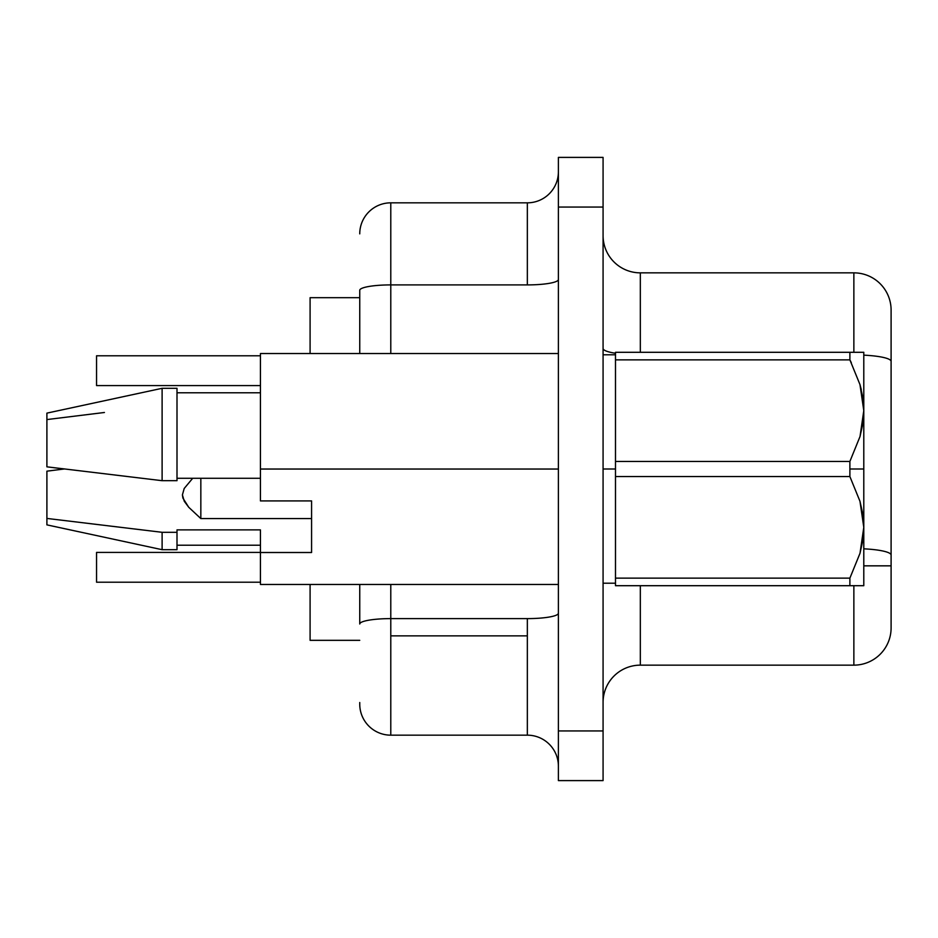 <?xml version="1.0" encoding="UTF-8"?>
<svg xmlns="http://www.w3.org/2000/svg" width="938" height="938" viewBox="0 0 938 938"><rect width="100%" height="100%" fill="white"/><g stroke="black" fill="none" stroke-linecap="round" stroke-linejoin="round"><path stroke-width="1.41" d="M603.075 469L615.492 469L603.075 469M558.391 613.218A31.036 5.394 0 0 1 527.344 618.611L390.783 618.611L390.783 635.858L527.344 635.858L527.344 618.611L390.783 618.611L390.783 584.456L390.783 618.611A31.036 5.394 180 0 0 359.746 623.993L359.746 584.456L359.746 623.993A31.036 5.394 0 0 1 390.783 618.611L390.783 735.169L527.344 735.169L527.344 635.858L390.783 635.858L390.783 735.169L527.344 735.169L527.344 618.611A31.036 5.394 180 0 0 558.356 613.44M863.792 565.837L891.1 565.837L891.1 555.062A37.239 6.472 180 0 0 863.792 548.824A37.239 6.472 0 0 1 891.1 555.062L891.1 627.909A37.239 37.239 0 0 1 853.861 665.148L853.861 585.699L853.861 665.148A37.239 37.239 0 0 0 891.1 627.909L891.1 565.837L863.792 565.837M260.436 529.888L177.001 529.888L177.001 532.303L162.11 532.303L162.11 549.691L162.11 532.303L46.9 518.433L46.9 524.87L162.11 549.691L177.001 549.691L177.001 529.888L260.436 529.888L260.436 552.505L311.58 552.505L311.58 500.915L260.436 500.915L260.436 353.544L558.391 353.544L260.436 353.544L260.436 469.035L558.391 469.035L260.436 469.035L260.436 500.915L311.58 500.915L311.58 552.505L260.436 552.505L260.436 529.888M64.183 469L46.9 471.169L46.9 518.433L46.9 471.169L64.183 469L53.067 470.395L64.183 469L47.592 466.913M200.838 518.585L200.838 478.274L200.838 518.585L188.737 507.27L182.898 498.09L182.406 494.889L184.2 488.487L192.7 478.274L184.2 488.487L182.406 494.889L184.27 501.255L188.737 507.27L200.838 518.585L311.58 518.585L200.838 518.585M862.796 514.13L863.792 527.344L863.792 469L849.887 469L849.887 476.563L859.97 501.279L862.796 514.13M859.994 585.699L863.792 585.699L863.792 527.344L860.017 553.244L849.887 578.136L615.492 578.136L615.492 585.699L849.887 585.699L849.887 578.136L849.887 585.699L863.792 585.699L863.792 527.344L862.819 540.417L860.017 553.244L849.887 578.136L859.994 553.314M859.994 553.338L849.887 578.136L615.492 578.136L615.492 476.563L849.887 476.563L859.97 501.279L863.792 527.344L863.792 352.301L849.887 352.301L849.887 359.864L859.97 384.58L862.796 397.431L863.792 410.656L860.017 436.545L849.887 461.437L849.887 469L863.792 469L863.792 410.656L862.819 423.718L860.017 436.545L849.887 461.437L615.492 461.437L615.492 476.563L849.887 476.563L849.887 461.437L615.492 461.437L615.492 585.699L849.887 585.699M861.248 389.469L859.994 384.686M851.305 362.678L849.887 359.864L849.887 352.301L863.792 352.301L615.492 352.301L615.492 359.864L849.887 359.864L859.97 384.58L863.792 410.656L862.819 397.583M260.436 584.456L260.436 552.505L260.436 584.456L558.391 584.456L260.436 584.456M177.001 548.519L177.001 532.303L162.11 532.303L46.9 518.433L46.9 524.858M603.075 780.604L603.075 157.396L558.391 157.396L558.391 207.052L558.391 157.396L603.075 157.396L603.075 730.948L558.391 730.948L558.391 207.052L603.075 207.052L558.391 207.052L558.391 780.604L558.391 730.948L603.075 730.948L603.075 780.604L558.391 780.604L603.075 780.604M359.746 702.515L359.746 704.133A31.036 31.036 0 0 0 390.783 735.169A31.036 31.036 0 0 1 359.746 704.133M359.746 353.544L359.746 290.288A31.036 5.394 0 0 1 390.783 284.906L527.344 284.906L527.344 202.831L390.783 202.831L390.783 284.906L527.344 284.906L527.344 202.831L390.783 202.831A31.036 31.036 0 0 0 359.746 233.867A31.036 31.036 0 0 1 390.783 202.831L390.783 284.906A31.036 5.394 180 0 0 359.746 290.288L359.746 353.544M853.861 272.852L640.326 272.852L640.326 352.301L640.326 272.852A37.239 37.239 0 0 1 603.075 235.602A37.239 37.239 0 0 0 640.326 272.852L853.861 272.852A37.239 37.239 0 0 1 891.1 310.091L891.1 555.062L891.1 310.091A37.239 37.239 0 0 0 853.861 272.852L853.861 352.301L853.861 272.852M640.326 665.148L853.861 665.148L640.326 665.148A37.239 37.239 0 0 0 603.075 702.398A37.239 37.239 0 0 1 640.326 665.148L640.326 585.699L640.326 665.148M615.492 353.274A37.239 6.472 -0 0 1 603.075 348.455A37.239 6.472 180 0 0 615.492 353.274M863.792 355.15A37.239 6.472 0 0 1 891.1 361.388A37.239 6.472 180 0 0 863.792 355.15M390.783 353.544L390.783 284.906L390.783 353.544M527.344 202.831A31.036 31.036 0 0 0 558.391 171.795M558.391 279.512A31.036 5.394 0 0 1 527.344 284.906A31.036 5.394 180 0 0 558.391 279.512M558.391 766.205A31.036 31.036 0 0 0 527.344 735.169A31.036 31.036 0 0 1 558.391 766.205M310.091 640.326L359.746 640.326L310.091 640.326L310.091 584.456L310.091 640.326M310.091 297.674L310.091 353.544L310.091 297.674L359.746 297.674L310.091 297.674M96.555 582.217L260.436 582.217L96.555 582.217L96.555 552.423L260.436 552.423L96.555 552.423L96.555 582.217M96.555 385.577L260.436 385.577L96.555 385.577L96.555 355.783L260.436 355.783L96.555 355.783L96.555 385.577M46.9 419.567L104.435 412.486M162.11 388.309L46.9 413.13L46.9 466.831L162.11 480.69L162.11 388.309L162.11 480.69L177.001 480.69L177.001 388.309L162.11 388.309L46.9 413.13L46.9 466.831L162.11 480.69L177.001 480.69L177.001 388.52M177.001 478.274L260.436 478.274L177.001 478.274M849.887 352.301L615.492 352.301L615.492 461.437L615.492 359.864L849.887 359.864M863.792 410.656L863.792 352.301M861.272 389.575L859.994 384.662M863.792 527.344L860.017 501.455M615.492 354.787L603.075 354.787M260.436 545.224L177.001 545.224M260.436 392.776L177.001 392.776M615.492 583.213L603.075 583.213"/></g></svg>
